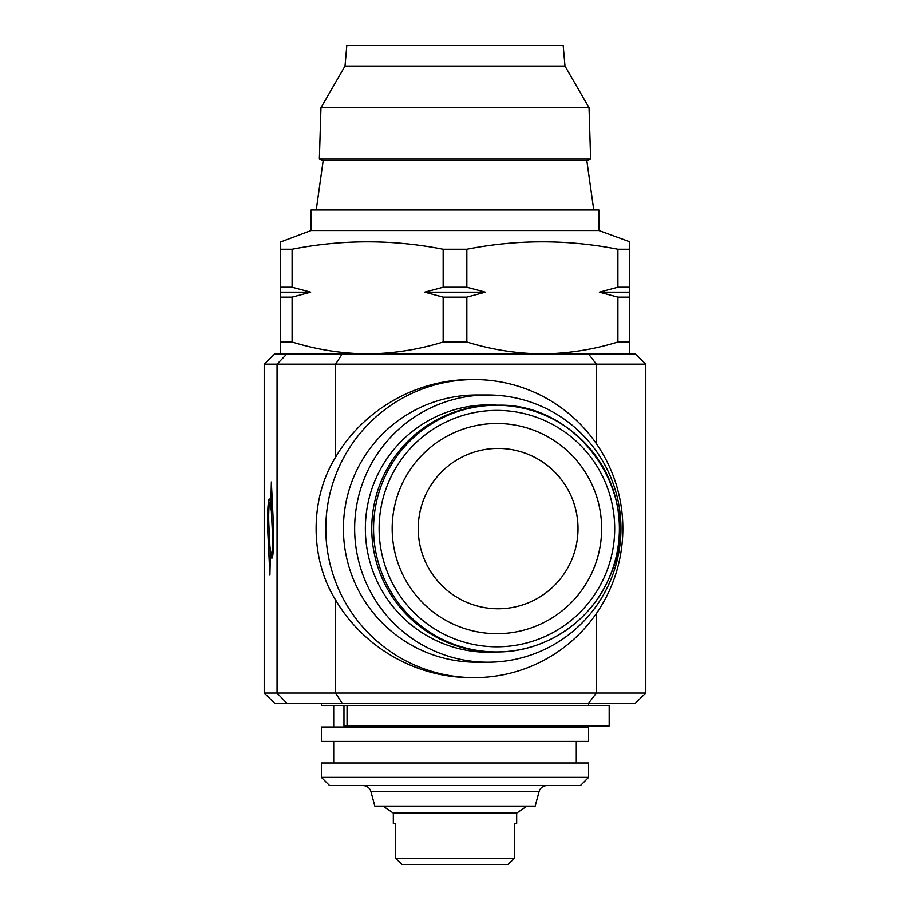 <?xml version="1.0" encoding="UTF-8"?>
<svg xmlns="http://www.w3.org/2000/svg" width="910" height="910" viewBox="0 0 910 910"><rect width="100%" height="100%" fill="white"/><g stroke="black" fill="none" stroke-linecap="round" stroke-linejoin="round"><path stroke-width="1.36" d="M429.122 705.386L609.177 705.386L609.177 725.952L343.969 725.952L343.969 705.386L429.122 705.386M586.802 160.444L323.198 160.444L319.364 159.045L590.635 159.045L586.802 160.444L593.752 209.96M345.015 66.055L564.985 66.055L563.188 45.5L346.812 45.5L345.015 66.055L320.968 107.721L589.032 107.721L590.635 159.045M320.968 107.721L319.364 159.045M564.985 66.055L589.032 107.721M494.665 651.947A123.339 122.907 -90 0 1 381.074 481.504A123.339 122.907 -90 0 1 494.665 405.257L496.473 405.257A123.339 122.907 -90 0 1 610.087 575.677A123.339 122.907 -90 0 1 496.473 651.947A123.339 122.907 -90 0 1 382.882 481.504A123.339 122.907 -90 0 1 496.473 405.257C580.682 401.776 645.44 498.942 610.098 575.689C592.08 621.029 545.124 652.55 496.473 651.947L494.665 651.947M571.958 559.218A80.171 79.887 -90 0 1 467.615 602.693A80.171 79.887 -90 0 1 424.276 497.986A80.171 79.887 -90 0 1 528.619 454.5A80.171 79.887 -90 0 1 571.958 559.218M593.707 568.727A105.094 104.73 -90 0 1 456.922 625.727A105.094 104.73 -90 0 1 400.116 488.465A105.094 104.73 -90 0 1 536.9 431.465A105.094 104.73 -90 0 1 593.707 568.727M514.434 823.391L516.675 823.391L514.434 823.391L514.434 858.335L508.007 864.5L514.434 858.335L395.566 858.335L395.566 823.391L393.325 823.391L393.325 813.108L516.675 813.108L526.947 806.123M516.675 823.391L516.675 813.108M393.325 813.108L383.053 806.123M280.257 242.06L311.095 230.514L598.905 230.514L629.743 241.742L629.743 297.138L617.901 297.138L599.349 292.19L629.743 292.19L629.743 287.23L617.901 287.23L617.901 249.226L629.743 249.226M280.257 241.742L280.257 249.226L292.099 249.226C342.456 239.341 392.813 239.341 443.159 249.226L466.841 249.226C517.187 239.341 567.544 239.341 617.901 249.226M598.905 230.514L598.905 209.96L311.095 209.96L311.095 230.514M264.207 693.056L645.793 693.056L635.191 703.339L274.809 703.339L264.207 693.056L264.207 364.137L274.809 353.865L635.191 353.865L645.793 364.137L264.207 364.137M498.327 651.924A123.715 123.282 -90 0 1 365.354 528.596A123.715 123.282 -90 0 1 498.327 405.268M487.805 394.974A133.622 133.156 -90 0 1 620.95 528.596A133.622 133.156 -90 0 1 487.805 662.218L476.556 662.218A133.622 133.156 -90 0 1 343.411 528.596A133.622 133.156 -90 0 1 476.556 394.974L487.805 394.974A133.622 133.156 -90 0 0 354.65 528.596A133.622 133.156 -90 0 0 487.805 662.218M474.315 677.643A149.035 148.512 -90 0 1 325.803 528.596A149.035 148.512 -90 0 1 474.315 379.561A149.035 148.512 -90 0 1 622.838 528.596A149.035 148.512 -90 0 1 474.315 677.643L470.527 677.643C411.752 677.313 361.281 643.973 335.608 599.997C309.616 558.467 309.616 498.737 335.608 457.195L335.608 364.137L342.24 353.865M474.315 379.561L470.527 379.561C412.389 379.697 361.145 413.174 335.608 457.195M363.01 785.569A8.224 8.224 0 0 1 370.95 791.654L374.829 806.123L535.171 806.123L539.05 791.654A8.224 8.224 0 0 1 546.99 785.569M321.378 777.345L329.602 785.569L580.398 785.569L588.622 777.345L588.622 762.955L321.378 762.955L321.378 777.345L588.622 777.345M576.292 762.955L576.292 741.366M333.708 762.955L333.708 741.366M321.378 741.366L588.622 741.366L588.622 726.976L321.378 726.976L321.378 741.366M588.622 705.386L588.622 703.339M343.969 705.386L321.378 705.386L321.378 703.339M576.292 726.976L576.292 725.952M333.708 726.976L333.708 705.386M645.793 693.056L645.793 364.137M286.946 703.339L277.061 693.056L277.061 364.137L286.946 353.865M267.802 531.747L269.906 575.165L270.35 555.305L268.86 524.478A14.537 1.217 90 0 1 269.883 502.673A14.537 1.217 90 0 1 270.975 509.941A21.817 1.831 -90 0 0 269.428 499.033A21.817 1.831 -90 0 0 267.813 509.725A21.817 1.831 -90 0 0 267.802 531.747L269.201 531.565M270.304 547.263A21.817 1.831 -90 0 0 271.931 558.16A21.817 1.831 -90 0 0 273.466 525.445L271.362 482.027L270.918 501.888L272.409 532.714A14.537 1.217 90 0 1 272.409 547.399A14.537 1.217 90 0 1 271.328 554.531A14.537 1.217 90 0 1 270.304 547.263M272.329 501.842L270.918 501.888M424.606 292.19L485.394 292.19L466.841 297.138L443.159 297.138L424.606 292.19L443.159 287.23L443.159 249.226M443.159 287.23L466.841 287.23L485.394 292.19M466.841 249.226L466.841 287.23M280.257 292.19L310.651 292.19L292.099 297.138L280.257 297.138L280.257 249.226M280.257 287.23L292.099 287.23L310.651 292.19M292.099 249.226L292.099 287.23M599.349 292.19L617.901 287.23M629.743 297.138L629.743 341.989L617.901 341.989L617.901 297.138M466.841 297.138L466.841 341.989L443.159 341.989L443.159 297.138M617.901 341.989C593.183 349.633 567.999 353.592 542.371 353.865C516.675 353.603 491.502 349.645 466.841 341.989M292.099 297.138L292.099 341.989L280.257 341.989L280.257 297.138M443.159 341.989C418.441 349.633 393.268 353.592 367.629 353.865C341.944 353.603 316.76 349.645 292.099 341.989M280.257 341.989L280.257 353.865M629.743 353.865L629.743 341.989M395.566 858.335L401.992 864.5L395.566 858.335M393.325 823.391L395.566 823.391M401.992 864.5L508.007 864.5M605.776 573.732A118.209 117.788 -90 0 1 451.929 637.842A118.209 117.788 -90 0 1 388.047 483.46A118.209 117.788 -90 0 1 541.882 419.351A118.209 117.788 -90 0 1 605.776 573.732M342.24 703.339L335.608 693.056L335.608 599.997M370.95 791.654L539.05 791.654M596.346 443.636L596.346 364.137L588.486 353.865M588.486 703.339L596.346 693.056L596.346 613.556M273.683 532.543L272.409 532.714M347.051 705.386L347.051 725.952M271.328 554.531L272.841 554.929M323.198 160.444L316.248 209.96"/></g></svg>
